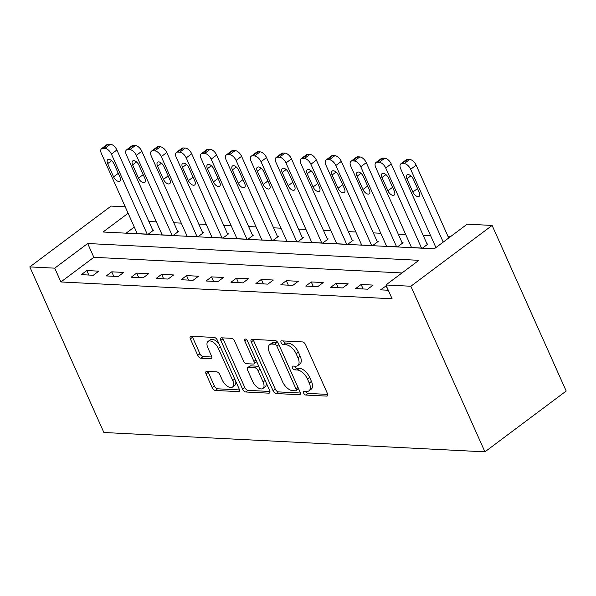 <?xml version="1.0" encoding="UTF-8"?>
<svg xmlns="http://www.w3.org/2000/svg" width="596" height="596" viewBox="0 0 596 596"><rect width="100%" height="100%" fill="white"/><g stroke="black" fill="none" stroke-linecap="round" stroke-linejoin="round"><path stroke-width="0.89" d="M303.647 393.084A2.205 1.147 -126.8 0 0 305.86 395.051L326.668 396.102A3.151 1.646 -126.8 0 0 327.346 395.923A3.151 1.646 -126.8 0 0 327.42 393.494L305.606 344.734A3.151 1.646 -126.8 0 0 302.433 341.925L281.625 340.867A2.205 1.147 -126.8 0 0 281.148 340.994A2.205 1.147 -126.8 0 0 281.103 342.693A2.205 1.147 -126.8 0 0 283.324 344.659L286.013 344.793A10.095 5.26 -126.8 0 1 296.16 353.786L297.978 357.846A10.095 5.26 -126.8 0 1 297.762 365.609A10.095 5.26 -126.8 0 1 295.586 366.197L292.897 366.063A2.205 1.147 -126.8 0 0 292.42 366.19A2.205 1.147 -126.8 0 0 292.375 367.888A2.205 1.147 -126.8 0 0 294.595 369.855L297.285 369.989A10.095 5.26 -126.8 0 1 307.432 378.974L309.25 383.042A10.095 5.26 -126.8 0 1 309.026 390.805A10.095 5.26 -126.8 0 1 306.858 391.393L304.169 391.259A2.205 1.147 -126.8 0 0 303.692 391.386A2.205 1.147 -126.8 0 0 303.647 393.084M305.8 391.341A2.205 1.147 -126.8 0 0 305.837 391.438A2.205 1.147 -126.8 0 0 308.058 393.405L327.711 394.403M283.256 340.949A2.205 1.147 -126.8 0 0 283.301 341.046A2.205 1.147 -126.8 0 0 285.521 343.013L288.211 343.154L286.013 344.793M294.528 366.145A2.205 1.147 -126.8 0 0 294.573 366.242A2.205 1.147 -126.8 0 0 296.793 368.209L299.483 368.35L297.285 369.989M206.797 371.353A3.151 1.646 -126.8 0 0 206.119 371.539A3.151 1.646 -126.8 0 0 206.052 373.96L212.169 387.646A3.151 1.646 -126.8 0 0 215.342 390.454L238.452 391.624A3.151 1.646 -126.8 0 0 239.13 391.445A3.151 1.646 -126.8 0 0 239.197 389.017L217.384 340.249A3.151 1.646 -126.8 0 0 214.21 337.44L191.107 336.271A3.151 1.646 -126.8 0 0 190.429 336.457A3.151 1.646 -126.8 0 0 190.355 338.878L197.753 355.402A3.151 1.646 -126.8 0 0 200.919 358.211L210.813 358.717A3.151 1.646 -126.8 0 0 211.491 358.531A3.151 1.646 -126.8 0 0 211.558 356.103L207.892 347.908A8.441 4.396 -126.8 0 1 208.071 341.419A8.441 4.396 -126.8 0 1 218.367 348.444L232.731 380.546A8.441 4.396 -126.8 0 1 232.544 387.035A8.441 4.396 -126.8 0 1 222.248 380.017L219.857 374.66A3.151 1.646 -126.8 0 0 216.683 371.852L206.797 371.353M401.987 272.953L93.855 257.308L60.911 281.96L54.735 268.163L29.8 266.896L103.875 432.495L484.935 451.842L566.2 391.036L492.125 225.437L467.19 224.17L434.238 248.823L103.056 232.008L128.118 213.256M60.911 281.96L392.093 298.775L385.917 284.977L410.86 286.244L484.935 451.842M273.072 390.738A3.151 1.646 -126.8 0 0 276.246 393.546L299.348 394.716A3.151 1.646 -126.8 0 0 300.026 394.537A3.151 1.646 -126.8 0 0 300.101 392.108L278.287 343.341A3.151 1.646 -126.8 0 0 275.114 340.532L252.004 339.362A3.151 1.646 -126.8 0 0 251.326 339.549A3.151 1.646 -126.8 0 0 251.259 341.97L273.072 390.738L275.27 389.091A3.151 1.646 -126.8 0 0 278.444 391.9L300.391 393.017M268.9 393.174L245.79 391.997A3.151 1.646 -126.8 0 1 242.624 389.188L220.811 340.428A3.151 1.646 -126.8 0 1 220.878 337.999A3.151 1.646 -126.8 0 1 221.556 337.813L231.442 338.319A3.151 1.646 -126.8 0 1 234.615 341.128L243.459 360.9A3.151 1.646 -126.8 0 0 246.632 363.709L253.196 364.044A3.151 1.646 -126.8 0 0 253.874 363.858A3.151 1.646 -126.8 0 0 253.941 361.437L244.725 340.845A2.205 1.147 -126.8 0 1 244.777 339.146A2.205 1.147 -126.8 0 1 247.467 340.986L269.645 390.559A3.151 1.646 -126.8 0 1 269.578 392.988A3.151 1.646 -126.8 0 1 268.9 393.174L269.943 392.392M386.268 285.76L380.583 289.857L388.279 290.245M373.103 285.089L361.131 284.478L355.641 288.591L367.613 289.194L373.103 285.089M348.168 283.823L336.196 283.212L330.705 287.324L342.67 287.928L348.168 283.823M323.226 282.556L311.254 281.945L305.763 286.058L317.735 286.661L323.226 282.556M298.291 281.29L286.318 280.679L280.828 284.791L292.8 285.395L298.291 281.29M273.348 280.023L261.376 279.412L255.885 283.525L267.857 284.128L273.348 280.023M248.413 278.757L236.441 278.146L230.95 282.258L242.922 282.862L248.413 278.757M223.47 277.49L211.505 276.879L206.015 280.992L217.98 281.603L223.47 277.49M198.535 276.224L186.563 275.613L181.072 279.725L193.044 280.336L198.535 276.224M173.592 274.957L161.628 274.354L156.137 278.459L168.102 279.07L173.592 274.957M148.657 273.691L136.685 273.087L131.195 277.192L143.167 277.803L148.657 273.691M123.722 272.424L111.75 271.821L106.259 275.926L118.231 276.537L123.722 272.424M98.78 271.158L86.807 270.554L81.317 274.659L93.289 275.27L98.78 271.158M450.308 236.798L448.14 236.686M430.662 235.8L423.197 235.42M405.727 234.533L398.262 234.154M380.784 233.267L373.32 232.887M355.849 232L348.384 231.62M330.907 230.734L323.449 230.354M305.971 229.467L298.507 229.088M281.036 228.201L273.571 227.821M256.094 226.934L248.629 226.555M231.159 225.668L223.694 225.295M206.216 224.401L198.751 224.029M181.281 223.135L173.816 222.762M156.338 221.868L148.873 221.496M134.286 227.054L126.114 233.178M411.285 246.96L410.555 247.504L422.519 248.107L428.01 244.002L427.012 243.95M386.342 245.694L385.612 246.237L397.584 246.848L403.075 242.736L402.077 242.684M361.407 244.427L360.677 244.971L372.642 245.582L378.132 241.469L377.141 241.417M336.464 243.161L335.734 243.704L347.706 244.315L353.197 240.203L352.199 240.151M311.529 241.894L310.799 242.438L322.771 243.049L328.262 238.936L327.264 238.884M286.587 240.628L285.856 241.171L297.829 241.782L303.319 237.67L302.321 237.618M261.651 239.361L260.921 239.905L272.894 240.516L278.384 236.403L277.386 236.351M236.716 238.095L235.979 238.638L247.951 239.249L253.442 235.137L252.443 235.085M211.774 236.828L211.044 237.372L223.016 237.983L228.506 233.87L227.508 233.818M186.839 235.562L186.108 236.105L198.073 236.716L203.564 232.604L202.573 232.552M161.896 234.295L161.166 234.839L173.138 235.45L178.629 231.337L177.63 231.293M136.961 233.029L136.231 233.572L148.195 234.183L153.694 230.071L152.695 230.026M29.8 266.896L111.065 206.089L125.227 206.805M385.917 284.977L418.869 260.325L87.686 243.511L54.735 268.163M410.86 286.244L492.125 225.437M93.855 257.308L87.686 243.511M386.074 285.745L388.078 290.237M361.131 284.478L363.143 288.971M336.196 283.212L338.2 287.704M311.254 281.945L313.265 286.438M286.318 280.679L288.322 285.171M261.376 279.412L263.387 283.905M236.441 278.146L238.452 282.638M211.505 276.879L213.51 281.372M186.563 275.613L188.574 280.105M161.628 274.354L163.632 278.839M136.685 273.087L138.697 277.572M111.75 271.821L113.754 276.306M86.807 270.554L88.819 275.039M309.026 390.805L311.224 389.166A10.095 5.26 -126.8 0 0 311.447 381.395L309.25 383.042M299.483 368.35A10.095 5.26 -126.8 0 1 309.629 377.335L311.447 381.395M297.762 365.609L299.952 363.97A10.095 5.26 -126.8 0 0 300.175 356.207L297.978 357.846M288.211 343.154A10.095 5.26 -126.8 0 1 298.358 352.139L300.175 356.207M253.166 339.422A3.151 1.646 -126.8 0 0 253.456 340.331L275.27 389.091M295.504 390.812A2.205 1.147 -126.8 0 0 295.974 390.685A2.205 1.147 -126.8 0 0 296.026 388.987L276.879 346.187A2.205 1.147 -126.8 0 0 274.659 344.22L271.821 344.078A10.095 5.26 -126.8 0 0 269.645 344.659A10.095 5.26 -126.8 0 0 269.429 352.422L282.519 381.686A10.095 5.26 -126.8 0 0 292.658 390.671L295.504 390.812M295.974 390.685L298.171 389.046A2.205 1.147 -126.8 0 0 298.454 388.443M278.317 343.423A2.205 1.147 -126.8 0 0 276.857 342.573L274.659 344.22M269.645 344.659L271.843 343.02A10.095 5.26 -126.8 0 1 274.011 342.432L276.857 342.573M269.943 391.468L247.988 390.358L245.79 391.997M222.71 337.872A3.151 1.646 -126.8 0 0 223.008 338.781L244.822 387.549A3.151 1.646 -126.8 0 0 247.988 390.358M253.874 363.858L256.064 362.219A3.151 1.646 -126.8 0 0 256.481 361.124M252.644 381.425A8.441 4.396 -126.8 0 0 262.933 388.45A8.441 4.396 -126.8 0 0 263.119 381.954L258.061 370.645A3.151 1.646 -126.8 0 0 254.887 367.836L248.331 367.501A3.151 1.646 -126.8 0 0 247.653 367.687A3.151 1.646 -126.8 0 0 247.578 370.116L252.644 381.425M262.933 388.45L265.131 386.804A8.441 4.396 -126.8 0 0 266.062 382.55M259.394 367.643A3.151 1.646 -126.8 0 0 257.085 366.197L254.887 367.836M247.653 367.687L249.843 366.041A3.151 1.646 -126.8 0 1 250.521 365.862L257.085 366.197M232.544 387.035L234.742 385.396A8.441 4.396 -126.8 0 0 235.673 381.135M219.298 344.54A8.441 4.396 -126.8 0 0 210.269 339.78L208.071 341.419M192.262 336.33A3.151 1.646 -126.8 0 0 192.553 337.239L199.943 353.763A3.151 1.646 -126.8 0 0 203.117 356.572L211.848 357.011M207.952 371.412A3.151 1.646 -126.8 0 0 208.25 372.321L214.366 385.999A3.151 1.646 -126.8 0 0 217.54 388.808L239.488 389.926M448.721 237.99L416.15 165.181A6.429 3.353 53.2 0 0 409.69 159.452L407.694 159.356A6.429 3.353 53.2 0 0 406.316 159.728L400.825 163.84A6.429 3.353 -126.8 0 0 400.683 168.78L435.922 247.564M400.825 163.84A6.429 3.353 -126.8 0 1 402.203 163.46L404.2 163.565A6.429 3.353 -126.8 0 1 410.659 169.286L443.23 242.095M406.926 178.807L412.849 192.054A5.141 2.682 -126.8 0 0 419.122 196.337A5.141 2.682 -126.8 0 0 419.234 192.381L413.311 179.135A5.141 2.682 -126.8 0 0 407.038 174.851A5.141 2.682 -126.8 0 0 406.926 178.807L410.86 175.865M427.28 244.546L391.214 163.915A6.429 3.353 53.2 0 0 384.755 158.193L382.759 158.089A6.429 3.353 53.2 0 0 381.373 158.462L375.882 162.574A6.429 3.353 -126.8 0 0 375.748 167.513L411.545 247.556M375.882 162.574A6.429 3.353 -126.8 0 1 377.268 162.194L379.265 162.298A6.429 3.353 -126.8 0 1 385.724 168.02L421.521 248.063M381.984 177.541L387.914 190.787A5.141 2.682 -126.8 0 0 394.187 195.071A5.141 2.682 -126.8 0 0 394.299 191.115L388.368 177.869A5.141 2.682 -126.8 0 0 382.096 173.585A5.141 2.682 -126.8 0 0 381.984 177.541L385.925 174.598M402.345 243.28L366.272 162.648A6.429 3.353 53.2 0 0 359.813 156.927L357.816 156.822A6.429 3.353 53.2 0 0 356.438 157.195L350.947 161.307A6.429 3.353 -126.8 0 0 350.806 166.247L386.61 246.29M350.947 161.307A6.429 3.353 -126.8 0 1 352.325 160.927L354.322 161.032A6.429 3.353 -126.8 0 1 360.781 166.753L396.586 246.796M357.049 176.274L362.971 189.521A5.141 2.682 -126.8 0 0 369.244 193.804A5.141 2.682 -126.8 0 0 369.356 189.848L363.433 176.602A5.141 2.682 -126.8 0 0 357.16 172.319A5.141 2.682 -126.8 0 0 357.049 176.274L360.982 173.332M377.402 242.013L341.337 161.382A6.429 3.353 53.2 0 0 334.877 155.66L332.881 155.556A6.429 3.353 53.2 0 0 331.495 155.929L326.005 160.041A6.429 3.353 -126.8 0 0 325.87 164.98L361.675 245.023M326.005 160.041A6.429 3.353 -126.8 0 1 327.39 159.661L329.387 159.765A6.429 3.353 -126.8 0 1 335.846 165.487L371.651 245.53M332.106 175.008L338.036 188.254A5.141 2.682 -126.8 0 0 344.309 192.538A5.141 2.682 -126.8 0 0 344.421 188.582L338.491 175.336A5.141 2.682 -126.8 0 0 332.218 171.052A5.141 2.682 -126.8 0 0 332.106 175.008L336.047 172.065M352.467 240.747L316.394 160.115A6.429 3.353 53.2 0 0 309.935 154.394L307.938 154.29A6.429 3.353 53.2 0 0 306.56 154.662L301.069 158.774A6.429 3.353 -126.8 0 0 300.928 163.714L336.733 243.757M301.069 158.774A6.429 3.353 -126.8 0 1 302.448 158.402L304.444 158.499A6.429 3.353 -126.8 0 1 310.903 164.22L346.708 244.263M307.171 173.741L313.094 186.988A5.141 2.682 -126.8 0 0 319.367 191.271A5.141 2.682 -126.8 0 0 319.478 187.315L313.556 174.069A5.141 2.682 -126.8 0 0 307.283 169.786A5.141 2.682 -126.8 0 0 307.171 173.741L311.105 170.799M327.532 239.48L291.459 158.849A6.429 3.353 53.2 0 0 285 153.127L283.003 153.023A6.429 3.353 53.2 0 0 281.625 153.395L276.134 157.508A6.429 3.353 -126.8 0 0 275.993 162.447L311.797 242.49M276.134 157.508A6.429 3.353 -126.8 0 1 277.512 157.135L279.509 157.232A6.429 3.353 -126.8 0 1 285.968 162.954L321.773 242.997M282.228 172.475L288.159 185.721A5.141 2.682 -126.8 0 0 294.431 190.005A5.141 2.682 -126.8 0 0 294.543 186.049L288.613 172.803A5.141 2.682 -126.8 0 0 282.34 168.519A5.141 2.682 -126.8 0 0 282.228 172.475L286.169 169.532M302.589 238.221L266.516 157.582A6.429 3.353 53.2 0 0 260.057 151.861L258.068 151.756A6.429 3.353 53.2 0 0 256.682 152.129L251.192 156.241A6.429 3.353 -126.8 0 0 251.05 161.181L286.855 241.224M251.192 156.241A6.429 3.353 -126.8 0 1 252.577 155.869L254.566 155.966A6.429 3.353 -126.8 0 1 261.026 161.687L296.83 241.73M257.293 171.208L263.216 184.455A5.141 2.682 -126.8 0 0 269.489 188.738A5.141 2.682 -126.8 0 0 269.601 184.782L263.678 171.536A5.141 2.682 -126.8 0 0 257.405 167.252A5.141 2.682 -126.8 0 0 257.293 171.208L261.234 168.266M277.654 236.955L241.581 156.316A6.429 3.353 53.2 0 0 235.122 150.594L233.125 150.49A6.429 3.353 53.2 0 0 231.747 150.863L226.256 154.975A6.429 3.353 -126.8 0 0 226.115 159.914L261.92 239.957M226.256 154.975A6.429 3.353 -126.8 0 1 227.635 154.602L229.631 154.699A6.429 3.353 -126.8 0 1 236.09 160.421L271.895 240.464M232.358 169.942L238.281 183.196A5.141 2.682 -126.8 0 0 244.554 187.472A5.141 2.682 -126.8 0 0 244.665 183.516L238.743 170.27A5.141 2.682 -126.8 0 0 232.47 165.986A5.141 2.682 -126.8 0 0 232.358 169.942L236.292 166.999M252.711 235.688L216.646 155.049A6.429 3.353 53.2 0 0 210.187 149.328L208.19 149.224A6.429 3.353 53.2 0 0 206.805 149.596L201.314 153.708A6.429 3.353 -126.8 0 0 201.18 158.648L236.977 238.691M201.314 153.708A6.429 3.353 -126.8 0 1 202.7 153.336L204.689 153.433A6.429 3.353 -126.8 0 1 211.155 159.154L246.953 239.197M207.415 168.675L213.346 181.929A5.141 2.682 -126.8 0 0 219.619 186.205A5.141 2.682 -126.8 0 0 219.73 182.249L213.8 169.003A5.141 2.682 -126.8 0 0 207.527 164.719A5.141 2.682 -126.8 0 0 207.415 168.675L211.356 165.733M227.776 234.422L191.703 153.783A6.429 3.353 53.2 0 0 185.244 148.061L183.248 147.957A6.429 3.353 53.2 0 0 181.869 148.329L176.379 152.442A6.429 3.353 -126.8 0 0 176.237 157.381L212.042 237.424M176.379 152.442A6.429 3.353 -126.8 0 1 177.757 152.069L179.754 152.166A6.429 3.353 -126.8 0 1 186.213 157.888L222.017 237.931M182.48 167.409L188.403 180.662A5.141 2.682 -126.8 0 0 194.676 184.939A5.141 2.682 -126.8 0 0 194.788 180.983L188.865 167.737A5.141 2.682 -126.8 0 0 182.592 163.453A5.141 2.682 -126.8 0 0 182.48 167.409L186.414 164.466M202.834 233.155L166.768 152.516A6.429 3.353 53.2 0 0 160.309 146.795L158.312 146.691A6.429 3.353 53.2 0 0 156.927 147.063L151.436 151.175A6.429 3.353 -126.8 0 0 151.302 156.115L187.099 236.158M151.436 151.175A6.429 3.353 -126.8 0 1 152.822 150.803L154.818 150.9A6.429 3.353 -126.8 0 1 161.278 156.621L197.075 236.664M157.538 166.142L163.468 179.396A5.141 2.682 -126.8 0 0 169.741 183.672A5.141 2.682 -126.8 0 0 169.853 179.716L163.922 166.47A5.141 2.682 -126.8 0 0 157.649 162.186A5.141 2.682 -126.8 0 0 157.538 166.142L161.479 163.2M177.899 231.889L141.826 151.25A6.429 3.353 53.2 0 0 135.367 145.528L133.37 145.424A6.429 3.353 53.2 0 0 131.992 145.796L126.501 149.909A6.429 3.353 -126.8 0 0 126.359 154.848L162.164 234.891M126.501 149.909A6.429 3.353 -126.8 0 1 127.879 149.536L129.876 149.633A6.429 3.353 -126.8 0 1 136.335 155.355L172.14 235.398M132.603 164.876L138.525 178.13A5.141 2.682 -126.8 0 0 144.798 182.406A5.141 2.682 -126.8 0 0 144.91 178.45L138.987 165.204A5.141 2.682 -126.8 0 0 132.714 160.927A5.141 2.682 -126.8 0 0 132.603 164.876L136.536 161.933M152.956 230.622L116.891 149.983A6.429 3.353 53.2 0 0 110.431 144.262L108.435 144.157A6.429 3.353 53.2 0 0 107.056 144.53L101.566 148.642A6.429 3.353 -126.8 0 0 101.424 153.589L137.229 233.625M101.566 148.642A6.429 3.353 -126.8 0 1 102.944 148.27L104.941 148.367A6.429 3.353 -126.8 0 1 111.4 154.088L147.205 234.131M107.66 163.609L113.59 176.863A5.141 2.682 -126.8 0 0 119.863 181.139A5.141 2.682 -126.8 0 0 119.975 177.183L114.045 163.937A5.141 2.682 -126.8 0 0 107.772 159.661A5.141 2.682 -126.8 0 0 107.66 163.609L111.601 160.667M308.058 393.405L305.86 395.051M285.521 343.013L283.324 344.659M296.793 368.209L294.595 369.855M309.629 377.335L307.432 378.974M298.358 352.139L296.16 353.786M327.718 395.319L326.668 396.102M253.456 340.331L251.259 341.97M300.399 393.934L299.348 394.716M278.444 391.9L276.246 393.546M298.03 387.489L296.026 388.987M278.883 344.682L276.879 346.187M274.011 342.432L271.821 344.078M244.822 387.549L242.624 389.188M223.008 338.781L220.811 340.428M255.945 359.932L253.941 361.437M246.416 339.578L244.725 340.845M265.123 380.457L263.119 381.954M260.065 369.147L258.061 370.645M250.521 365.862L248.331 367.501M234.735 379.041L232.731 380.546M220.371 346.939L218.367 348.444M211.856 357.935L210.813 358.717M203.117 356.572L200.919 358.211M199.943 353.763L197.753 355.402M192.553 337.239L190.355 338.878M239.495 390.842L238.452 391.624M217.54 388.808L215.342 390.454M214.366 385.999L212.169 387.646M208.25 372.321L206.052 373.96M410.659 169.286L416.15 165.181M404.2 163.565L409.69 159.452M402.203 163.46L407.694 159.356M417.528 188.559L412.849 192.054M385.724 168.02L391.214 163.915M379.265 162.298L384.755 158.193M377.268 162.194L382.759 158.089M392.585 187.293L387.914 190.787M360.781 166.753L366.272 162.648M354.322 161.032L359.813 156.927M352.325 160.927L357.816 156.822M367.65 186.026L362.971 189.521M335.846 165.487L341.337 161.382M329.387 159.765L334.877 155.66M327.39 159.661L332.881 155.556M342.707 184.76L338.036 188.254M310.903 164.22L316.394 160.115M304.444 158.499L309.935 154.394M302.448 158.402L307.938 154.29M317.772 183.494L313.094 186.988M285.968 162.954L291.459 158.849M279.509 157.232L285 153.127M277.512 157.135L283.003 153.023M292.83 182.227L288.159 185.721M261.026 161.687L266.516 157.582M254.566 155.966L260.057 151.861M252.577 155.869L258.068 151.756M267.895 180.96L263.216 184.455M236.09 160.421L241.581 156.316M229.631 154.699L235.122 150.594M227.635 154.602L233.125 150.49M242.952 179.694L238.281 183.196M211.155 159.154L216.646 155.049M204.689 153.433L210.187 149.328M202.7 153.336L208.19 149.224M218.017 178.428L213.346 181.929M186.213 157.888L191.703 153.783M179.754 152.166L185.244 148.061M177.757 152.069L183.248 147.957M193.082 177.161L188.403 180.662M161.278 156.621L166.768 152.516M154.818 150.9L160.309 146.795M152.822 150.803L158.312 146.691M168.139 175.894L163.468 179.396M136.335 155.355L141.826 151.25M129.876 149.633L135.367 145.528M127.879 149.536L133.37 145.424M143.204 174.628L138.525 178.13M111.4 154.088L116.891 149.983M104.941 148.367L110.431 144.262M102.944 148.27L108.435 144.157M118.261 173.361L113.59 176.863"/></g></svg>
